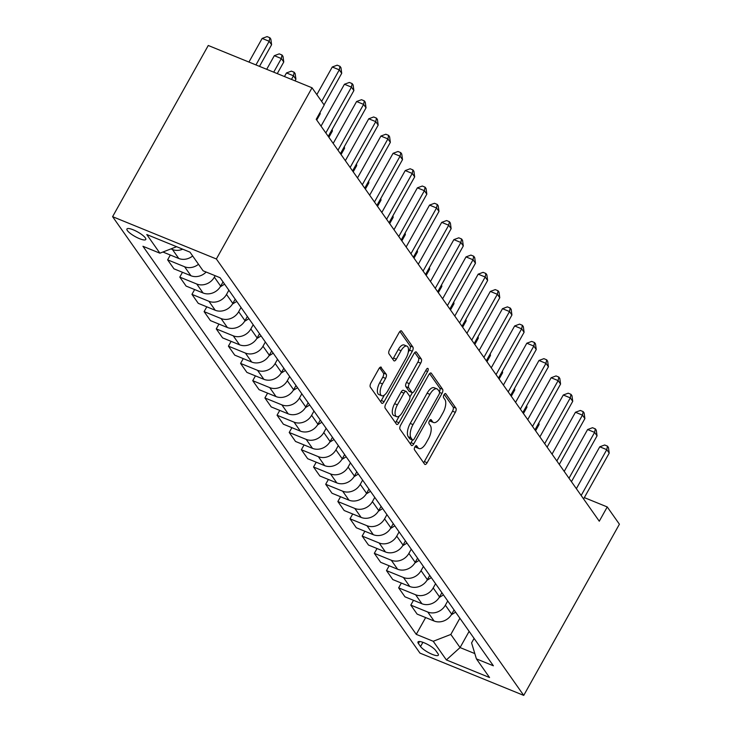 <?xml version="1.0" encoding="UTF-8"?>
<svg xmlns="http://www.w3.org/2000/svg" width="732" height="732" viewBox="0 0 732 732"><rect width="100%" height="100%" fill="white"/><g stroke="black" fill="none" stroke-linecap="round" stroke-linejoin="round"><path stroke-width="1.1" d="M414.907 446.868A2.315 1.016 112.2 0 0 414.477 449.777L424.624 464.18A3.303 1.446 112.2 0 0 424.935 464.445A3.303 1.446 112.2 0 0 427.14 462.734L455.313 412.326A3.303 1.446 112.2 0 0 455.926 408.172L445.779 393.761A2.315 1.016 112.2 0 0 445.559 393.578A2.315 1.016 112.2 0 0 444.013 394.777A2.315 1.016 112.2 0 0 443.592 397.686L444.9 399.553A10.587 4.639 112.2 0 1 442.952 412.848L440.6 417.048A10.587 4.639 112.2 0 1 433.554 422.51A10.587 4.639 112.2 0 1 432.539 421.678L431.221 419.811A2.315 1.016 112.2 0 0 431.002 419.628A2.315 1.016 112.2 0 0 429.464 420.818A2.315 1.016 112.2 0 0 429.034 423.727L430.343 425.594A10.587 4.639 112.2 0 1 428.394 438.898L426.042 443.098A10.587 4.639 112.2 0 1 418.997 448.56A10.587 4.639 112.2 0 1 417.981 447.719L416.673 445.852A2.315 1.016 112.2 0 0 416.444 445.669A2.315 1.016 112.2 0 0 414.907 446.868M127.386 230.58A10.779 2.626 -150.8 0 0 137.305 237.69A10.779 2.626 -150.8 0 0 145.778 239.501A10.779 2.626 -150.8 0 0 145.339 237.891A10.779 2.626 -150.8 0 0 135.42 230.79A10.779 2.626 -150.8 0 0 126.947 228.979A10.779 2.626 -150.8 0 0 127.386 230.58M381.381 367.363A3.303 1.446 112.2 0 0 381.061 367.107A3.303 1.446 112.2 0 0 378.856 368.809L370.95 382.955A3.303 1.446 112.2 0 0 370.346 387.109L381.61 403.103A3.303 1.446 112.2 0 0 381.93 403.369A3.303 1.446 112.2 0 0 384.126 401.658L412.299 351.25A3.303 1.446 112.2 0 0 412.912 347.096L401.648 331.102A3.303 1.446 112.2 0 0 401.328 330.837A3.303 1.446 112.2 0 0 399.123 332.548L389.58 349.631A3.303 1.446 112.2 0 0 388.967 353.785L393.789 360.629A3.303 1.446 112.2 0 0 394.109 360.894A3.303 1.446 112.2 0 0 396.314 359.183L401.045 350.71A8.848 3.88 112.2 0 1 406.937 346.145A8.848 3.88 112.2 0 1 406.15 357.966L387.603 391.153A8.848 3.88 112.2 0 1 381.711 395.719A8.848 3.88 112.2 0 1 382.497 383.897L385.59 378.371A3.303 1.446 112.2 0 0 386.203 374.217L380.649 367.071M523.737 695.4L619.409 524.213L607.249 506.947L599.279 521.211L316.224 119.316L324.194 105.042L312.033 87.785L216.361 258.972L523.737 695.4L419.967 653.109L112.591 216.672L216.361 258.972M400.651 425.118A3.303 1.446 112.2 0 0 400.038 429.272L411.302 445.266A3.303 1.446 112.2 0 0 411.622 445.532A3.303 1.446 112.2 0 0 413.827 443.821L442 393.413A3.303 1.446 112.2 0 0 442.604 389.259L431.34 373.265A3.303 1.446 112.2 0 0 431.02 373A3.303 1.446 112.2 0 0 428.824 374.702L400.651 425.118M396.46 424.185L385.188 408.191A3.303 1.446 112.2 0 1 385.801 404.037L413.973 353.629A3.303 1.446 112.2 0 1 416.179 351.918A3.303 1.446 112.2 0 1 416.49 352.183L421.312 359.028A3.303 1.446 112.2 0 1 420.708 363.182L409.28 383.623A3.303 1.446 112.2 0 0 408.666 387.786L411.869 392.325A3.303 1.446 112.2 0 0 412.18 392.59A3.303 1.446 112.2 0 0 414.385 390.879L426.28 369.596A2.315 1.016 112.2 0 1 427.827 368.397A2.315 1.016 112.2 0 1 427.616 371.49L398.977 422.739A3.303 1.446 112.2 0 1 396.771 424.45A3.303 1.446 112.2 0 1 396.46 424.185M437.937 653.63L435.796 650.592A10.449 2.544 -150.8 0 0 426.189 643.712A10.449 2.544 -150.8 0 0 417.981 641.955A10.449 2.544 -150.8 0 0 418.402 643.51L420.543 646.548A10.449 2.544 -150.8 0 0 430.151 653.429A10.449 2.544 -150.8 0 0 438.358 655.186A10.449 2.544 -150.8 0 0 437.937 653.63M474.098 638.405L471.582 642.897L476.422 658.882L493.386 665.8L220.067 277.712L203.093 270.794L189.963 252.147L146.775 234.542L159.905 253.19L142.941 246.272L416.261 634.36L433.234 641.278L450.83 634.443L459.888 618.229M476.422 658.882L489.552 677.53L446.364 659.925L433.234 641.278M312.033 87.785L208.263 45.485L112.591 216.672M607.249 506.947L584.337 497.614M469.13 631.35L460.071 647.564L474.812 653.575M450.83 634.443L460.071 647.564L446.364 659.925M182.478 272.295L179.788 277.108L196.752 284.016A13.478 11.666 -35.2 0 0 214.348 277.181L215.171 275.717M179.788 277.108L186.111 286.084L203.075 292.992A13.478 11.666 -35.2 0 0 220.671 286.157L223.04 281.93M194.639 289.552L191.949 294.365L208.913 301.282A13.478 11.666 -35.2 0 0 226.508 294.447L228.869 290.22M191.949 294.365L198.271 303.341L215.235 310.258A13.478 11.666 -35.2 0 0 232.831 303.423L235.192 299.196M206.799 306.818L204.109 311.631L221.073 318.548A13.478 11.666 -35.2 0 0 238.669 311.704L241.029 307.477M204.109 311.631L210.432 320.607L227.396 327.524A13.478 11.666 -35.2 0 0 244.991 320.68L247.352 316.462M218.95 324.084L216.26 328.897L233.234 335.814A13.478 11.666 -35.2 0 0 250.829 328.97L253.19 324.743M216.26 328.897L222.583 337.873L239.556 344.79A13.478 11.666 -35.2 0 0 257.152 337.946L259.512 333.719M231.111 341.35L228.421 346.163L245.394 353.071A13.478 11.666 -35.2 0 0 262.989 346.236L265.35 342.009M228.421 346.163L234.743 355.139L251.717 362.056A13.478 11.666 -35.2 0 0 269.312 355.212L271.673 350.985M243.271 358.607L240.581 363.42L257.545 370.337A13.478 11.666 -35.2 0 0 275.15 363.502L277.51 359.275M240.581 363.42L246.904 372.396L263.868 379.313A13.478 11.666 -35.2 0 0 281.472 372.478L283.833 368.251M255.431 375.873L252.741 380.686L269.705 387.603A13.478 11.666 -35.2 0 0 287.301 380.759L289.671 376.532M252.741 380.686L259.064 389.662L276.028 396.579A13.478 11.666 -35.2 0 0 293.623 389.744L295.993 385.517M267.592 393.139L264.902 397.952L281.866 404.869A13.478 11.666 -35.2 0 0 299.461 398.025L301.822 393.798M264.902 397.952L271.224 406.928L288.188 413.845A13.478 11.666 -35.2 0 0 305.784 407.001L308.145 402.774M279.743 410.405L277.053 415.218L294.026 422.135A13.478 11.666 -35.2 0 0 311.622 415.291L313.982 411.064M277.053 415.218L283.375 424.194L300.349 431.111A13.478 11.666 -35.2 0 0 317.944 424.267L320.305 420.04M291.903 427.671L289.213 432.475L306.186 439.392A13.478 11.666 -35.2 0 0 323.782 432.557L326.143 428.33M289.213 432.475L295.536 441.46L312.509 448.368A13.478 11.666 -35.2 0 0 330.105 441.533L332.465 437.306M304.064 444.928L301.374 449.741L318.347 456.658A13.478 11.666 -35.2 0 0 335.942 449.823L338.303 445.596M301.374 449.741L307.696 458.717L324.66 465.634A13.478 11.666 -35.2 0 0 342.265 458.799L344.626 454.572M316.224 462.194L313.534 467.007L330.498 473.924A13.478 11.666 -35.2 0 0 348.093 467.08L350.463 462.853M313.534 467.007L319.857 475.983L336.821 482.9A13.478 11.666 -35.2 0 0 354.416 476.056L356.786 471.829M328.384 479.46L325.694 484.273L342.658 491.19A13.478 11.666 -35.2 0 0 360.254 484.346L362.615 480.119M325.694 484.273L332.017 493.249L348.981 500.166A13.478 11.666 -35.2 0 0 366.576 493.322L368.937 489.095M340.536 496.726L337.855 501.539L354.819 508.447A13.478 11.666 -35.2 0 0 372.414 501.612L374.775 497.385M337.855 501.539L344.177 510.515L361.141 517.423A13.478 11.666 -35.2 0 0 378.737 510.588L381.098 506.361M352.696 513.983L350.006 518.796L366.979 525.713A13.478 11.666 -35.2 0 0 384.575 518.878L386.935 514.651M350.006 518.796L356.328 527.772L373.302 534.689A13.478 11.666 -35.2 0 0 390.897 527.854L393.258 523.627M364.856 531.249L362.166 536.062L379.139 542.979A13.478 11.666 -35.2 0 0 396.735 536.135L399.096 531.908M362.166 536.062L368.489 545.038L385.462 551.955A13.478 11.666 -35.2 0 0 403.058 545.111L405.418 540.893M377.017 548.515L374.327 553.328L391.291 560.245A13.478 11.666 -35.2 0 0 408.886 553.401L411.256 549.174M374.327 553.328L380.649 562.304L397.613 569.221A13.478 11.666 -35.2 0 0 415.209 562.377L417.579 558.15M389.177 565.781L386.487 570.594L403.451 577.502A13.478 11.666 -35.2 0 0 421.046 570.667L423.407 566.44M386.487 570.594L392.81 579.57L409.774 586.488A13.478 11.666 -35.2 0 0 427.369 579.643L429.73 575.416M401.337 583.038L398.647 587.851L415.611 594.768A13.478 11.666 -35.2 0 0 433.207 587.933L435.567 583.706M398.647 587.851L404.97 596.827L421.934 603.744A13.478 11.666 -35.2 0 0 439.529 596.909L441.89 592.682M413.488 600.304L410.798 605.117L427.772 612.034A13.478 11.666 -35.2 0 0 445.367 605.19L447.728 600.963M410.798 605.117L417.121 614.093L434.094 621.011A13.478 11.666 -35.2 0 0 451.69 614.175L454.05 609.948M425.649 617.57L416.261 634.36M170.318 255.029L167.628 259.842L173.951 268.818L190.924 275.735A13.478 11.666 -35.2 0 0 206.15 272.039M167.628 259.842L184.601 266.759A13.478 11.666 -35.2 0 0 198.5 264.27M162.925 252.018L178.764 258.469A13.478 11.666 -35.2 0 0 192.662 255.98M170.959 248.889L172.441 249.493A13.478 11.666 -35.2 0 0 182.707 249.191M176.595 246.702L159.905 253.19M415.126 446.502L415.181 446.575A10.587 4.639 112.2 0 0 416.188 447.417L418.997 448.56M433.554 422.51L430.745 421.367A10.587 4.639 112.2 0 1 429.73 420.534L429.684 420.461M423.563 462.67A3.303 1.446 112.2 0 0 424.34 461.59L452.513 411.183A3.303 1.446 112.2 0 0 453.117 407.029L444.242 394.42M439.429 391.803A3.303 1.446 112.2 0 0 439.804 388.116L429.593 373.622M410.24 443.766A3.303 1.446 112.2 0 0 411.018 442.677L412.528 439.978M412.445 439.859A2.315 1.016 112.2 0 0 412.665 440.042A2.315 1.016 112.2 0 0 414.211 438.843L438.935 394.594A2.315 1.016 112.2 0 0 439.365 391.684L437.983 389.717A10.587 4.639 112.2 0 0 436.967 388.884A10.587 4.639 112.2 0 0 429.913 394.347L413.013 424.587A10.587 4.639 112.2 0 0 411.064 437.892L412.445 439.859L409.636 438.715A2.315 1.016 112.2 0 0 409.865 438.898A2.315 1.016 112.2 0 0 410.149 438.916M436.967 388.884L434.158 387.74A10.587 4.639 112.2 0 0 427.113 393.203L429.913 394.347M409.636 438.715L408.255 436.748A10.587 4.639 112.2 0 1 410.213 423.444L427.113 393.203M414.751 352.54L418.512 357.884L421.312 359.028M409.792 391.474A3.303 1.446 112.2 0 1 409.38 391.446A3.303 1.446 112.2 0 1 409.06 391.181L405.867 386.642A3.303 1.446 112.2 0 1 406.47 382.479L417.899 362.038A3.303 1.446 112.2 0 0 418.512 357.884M412.363 392.627L409.92 396.991M399.288 416.032L396.168 421.595L398.977 422.739M397.421 404.842A8.848 3.88 112.2 0 0 396.634 416.664A8.848 3.88 112.2 0 0 402.527 412.089L409.069 400.404A3.303 1.446 112.2 0 0 409.673 396.241L406.48 391.702A3.303 1.446 112.2 0 0 406.159 391.437A3.303 1.446 112.2 0 0 403.954 393.148L397.421 404.842L394.621 403.698A8.848 3.88 112.2 0 0 393.834 415.52L396.634 416.664M403.671 390.559A3.303 1.446 112.2 0 0 403.359 390.293A3.303 1.446 112.2 0 0 401.154 392.004L403.954 393.148M394.621 403.698L401.154 392.004M395.399 422.684A3.303 1.446 112.2 0 0 396.168 421.595M381.711 395.719L378.911 394.575A8.848 3.88 112.2 0 1 379.698 382.754L382.781 377.227A3.303 1.446 112.2 0 0 383.394 373.073L379.633 367.729M406.937 346.145L404.137 345.001A8.848 3.88 112.2 0 0 398.245 349.567L401.045 350.71M392.727 359.128A3.303 1.446 112.2 0 0 393.505 358.04L398.245 349.567M408.236 352.376L409.499 350.106A3.303 1.446 112.2 0 0 410.112 345.952L399.901 331.459M380.548 401.603A3.303 1.446 112.2 0 0 381.326 400.523L384.364 395.088M451.315 614.807L455.615 612.172M535.595 430.791L539.091 424.533L538.45 423.627M538.871 422.886L539.091 424.533M581.162 495.491L606.773 449.658L609.207 453.108L583.587 498.94M576.359 488.674L599.764 446.804L606.773 449.658L607.468 446.127L608.448 447.508L609.207 453.108M599.764 446.804L604.669 444.983L607.468 446.127M439.154 597.541L443.455 594.906M523.435 413.525L526.93 407.267L526.299 406.361M526.711 405.629L526.93 407.267M426.994 580.275L431.304 577.639M511.275 396.268L514.77 390L514.139 389.104M514.55 388.363L514.77 390M414.834 563.009L419.143 560.373M499.114 379.002L502.619 372.744L501.978 371.838M502.39 371.097L502.619 372.744M569.002 478.225L594.613 432.392L597.047 435.851L571.427 481.683M564.198 471.417L587.604 429.538L594.613 432.392L595.317 428.861L596.287 430.242L597.047 435.851M587.604 429.538L592.508 427.717L595.317 428.861M556.842 460.968L582.452 415.126L584.886 418.585L559.275 464.417M552.038 454.151L575.443 412.272L582.452 415.126L583.157 411.604L584.127 412.976L584.886 418.585M575.443 412.272L580.348 410.46L583.157 411.604M544.681 443.702L570.301 397.869L572.726 401.319L547.115 447.151M539.887 436.885L563.283 395.005L570.301 397.869L570.997 394.338L571.966 395.719L572.726 401.319M563.283 395.005L568.188 393.194L570.997 394.338M402.682 545.752L406.983 543.117M486.954 361.736L490.458 355.478L489.818 354.572M490.23 353.831L490.458 355.478M532.521 426.436L558.141 380.603L560.575 384.053L534.955 429.885M527.726 419.619L551.132 377.749L558.141 380.603L558.836 377.072L559.806 378.453L560.575 384.053M551.132 377.749L556.036 375.928L558.836 377.072M390.522 528.486L394.822 525.851M474.803 344.47L478.298 338.211L477.657 337.306M478.078 336.564L478.298 338.211M378.362 511.22L382.662 508.584M462.642 327.213L466.138 320.945L465.506 320.049M465.918 319.308L466.138 320.945M366.201 493.954L370.511 491.318M450.482 309.947L453.977 303.688L453.346 302.783M453.758 302.042L453.977 303.688M354.041 476.697L358.351 474.052M438.322 292.681L441.826 286.422L441.186 285.517M441.597 284.775L441.826 286.422M341.89 459.431L346.19 456.795M426.161 275.415L429.666 269.156L429.025 268.251M429.437 267.509L429.666 269.156M520.361 409.17L545.981 363.337L548.414 366.787L522.794 412.628M515.566 402.353L538.972 360.483L545.981 363.337L546.676 359.805L547.655 361.187L548.414 366.787M538.972 360.483L543.876 358.662L546.676 359.805M508.209 391.913L533.82 346.071L536.254 349.53L510.634 395.362M503.406 385.096L526.811 343.217L533.82 346.071L534.525 342.539L535.495 343.921L536.254 349.53M526.811 343.217L531.716 341.405L534.525 342.539M496.049 374.647L521.66 328.814L524.094 332.264L498.483 378.096M491.245 367.83L514.651 325.95L521.66 328.814L522.364 325.283L523.334 326.664L524.094 332.264M514.651 325.95L519.555 324.139L522.364 325.283M483.889 357.381L509.509 311.548L511.933 314.998L486.322 360.83M479.085 350.564L502.491 308.684L509.509 311.548L510.204 308.016L511.174 309.398L511.933 314.998M502.491 308.684L507.395 306.873L510.204 308.016M471.728 340.115L497.348 294.282L499.773 297.732L474.162 343.573M466.934 333.298L490.33 291.428L497.348 294.282L498.044 290.75L499.014 292.132L499.773 297.732M490.33 291.428L495.244 289.607L498.044 290.75M329.729 442.165L334.03 439.529M414.01 258.158L417.505 251.89L416.865 250.994M417.286 250.252L417.505 251.89M459.568 322.849L485.188 277.016L487.622 280.475L462.002 326.307M454.773 316.041L478.179 274.161L485.188 277.016L485.883 273.484L486.862 274.866L487.622 280.475M478.179 274.161L483.083 272.341L485.883 273.484M317.569 424.899L321.87 422.263M401.85 240.892L405.345 234.633L404.705 233.728M405.125 232.986L405.345 234.633M447.417 305.592L473.028 259.759L475.461 263.209L449.841 309.041M442.613 298.775L466.019 256.895L473.028 259.759L473.723 256.227L474.702 257.609L475.461 263.209M466.019 256.895L470.923 255.084L473.723 256.227M305.409 407.632L309.718 404.997M389.689 223.626L393.185 217.367L392.553 216.462M392.965 215.72L393.185 217.367M435.256 288.326L460.867 242.493L463.301 245.943L437.69 291.775M430.453 281.509L453.858 239.629L460.867 242.493L461.572 238.961L462.542 240.343L463.301 245.943M453.858 239.629L458.763 237.818L461.572 238.961M293.248 390.376L297.558 387.74M377.529 206.36L381.024 200.101L380.393 199.196M380.805 198.454L381.024 200.101M423.096 271.06L448.707 225.227L451.141 228.677L425.53 274.509M418.292 264.243L441.698 222.372L448.707 225.227L449.411 221.695L450.381 223.077L451.141 228.677M441.698 222.372L446.602 220.552L449.411 221.695M281.097 373.11L285.398 370.474M365.369 189.094L368.873 182.835L368.233 181.929M368.644 181.197L368.873 182.835M410.936 253.794L436.556 207.961L438.98 211.42L413.37 257.252M406.141 246.986L429.538 205.106L436.556 207.961L437.251 204.429L438.221 205.811L438.98 211.42M429.538 205.106L434.451 203.286L437.251 204.429M268.937 355.844L273.237 353.208M353.208 171.837L356.713 165.578L356.072 164.673M356.484 163.931L356.713 165.578M398.775 236.537L424.395 190.695L426.829 194.154L401.209 239.986M393.981 229.72L417.386 187.84L424.395 190.695L425.091 187.172L426.07 188.554L426.829 194.154M417.386 187.84L422.291 186.029L425.091 187.172M256.776 338.577L261.077 335.942M341.057 154.571L344.552 148.312L343.912 147.406M344.333 146.665L344.552 148.312M244.616 321.321L248.917 318.685M328.897 137.305L332.392 131.046L331.761 130.14M332.172 129.399L332.392 131.046M232.456 304.055L236.765 301.419M316.736 120.039L320.232 113.78L319.719 113.048M320.058 112.454L320.232 113.78M220.295 286.788L224.605 284.153M295.023 80.849L295.92 79.257L293.486 75.799L286.477 72.944L284.464 76.54M286.477 72.944L291.382 71.132L294.182 72.267L293.486 75.799L291.473 79.404M294.182 72.267L295.161 73.648L295.92 79.257M386.624 219.271L412.235 173.438L414.669 176.888L389.049 222.72M381.82 212.454L405.226 170.574L412.235 173.438L412.93 169.906L413.909 171.288L414.669 176.888M405.226 170.574L410.13 168.763L412.93 169.906M374.464 202.005L400.075 156.172L402.508 159.622L376.889 205.454M369.66 195.188L393.066 153.317L400.075 156.172L400.779 152.64L401.749 154.022L402.508 159.622M393.066 153.317L397.97 151.497L400.779 152.64M362.303 184.739L387.914 138.906L390.348 142.356L364.737 188.197M357.5 177.922L380.905 136.051L387.914 138.906L388.619 135.374L389.589 136.756L390.348 142.356M380.905 136.051L385.81 134.231L388.619 135.374M350.143 167.482L375.763 121.64L378.188 125.099L352.577 170.931M345.348 160.665L368.745 118.785L375.763 121.64L376.458 118.117L377.428 119.49L378.188 125.099M368.745 118.785L373.649 116.974L376.458 118.117M337.983 150.216L363.603 104.383L366.037 107.833L340.417 153.665M333.188 143.399L356.594 101.519L363.603 104.383L364.298 100.851L365.268 102.233L366.037 107.833M356.594 101.519L361.498 99.708L364.298 100.851M277.263 73.612L283.76 61.991L281.326 58.542L274.317 55.678L266.704 69.302M274.317 55.678L279.221 53.866L282.03 55.01L281.326 58.542L273.713 72.166M282.03 55.01L283 56.391L283.76 61.991M325.822 132.95L351.442 87.117L353.876 90.567L328.256 136.399M321.028 126.133L344.433 84.262L351.442 87.117L352.138 83.585L353.117 84.967L353.876 90.567M344.433 84.262L349.338 82.442L352.138 83.585M259.503 66.374L271.599 44.725L269.166 41.276L262.157 38.412L248.944 62.064M262.157 38.412L267.061 36.6L269.87 37.744L269.166 41.276L255.953 64.919M269.87 37.744L270.84 39.125L271.599 44.725M321.641 101.419L339.282 69.851L341.716 73.301L324.075 104.877M316.837 94.602L332.273 66.996L339.282 69.851L339.987 66.319L340.956 67.701L341.716 73.301M332.273 66.996L337.178 65.175L339.987 66.319M214.348 277.181L220.671 286.157M226.508 294.447L232.831 303.423M238.669 311.704L244.991 320.68M250.829 328.97L257.152 337.946M262.989 346.236L269.312 355.212M275.15 363.502L281.472 372.478M287.301 380.759L293.623 389.744M299.461 398.025L305.784 407.001M311.622 415.291L317.944 424.267M323.782 432.557L330.105 441.533M335.942 449.823L342.265 458.799M348.093 467.08L354.416 476.056M360.254 484.346L366.576 493.322M372.414 501.612L378.737 510.588M384.575 518.878L390.897 527.854M396.735 536.135L403.058 545.111M408.886 553.401L415.209 562.377M421.046 570.667L427.369 579.643M433.207 587.933L439.529 596.909M445.367 605.19L451.69 614.175M427.772 612.034L434.094 621.011M415.611 594.768L421.934 603.744M403.451 577.502L409.774 586.488M391.291 560.245L397.613 569.221M379.139 542.979L385.462 551.955M366.979 525.713L373.302 534.689M354.819 508.447L361.141 517.423M342.658 491.19L348.981 500.166M330.498 473.924L336.821 482.9M318.347 456.658L324.66 465.634M306.186 439.392L312.509 448.368M294.026 422.135L300.349 431.111M281.866 404.869L288.188 413.845M269.705 387.603L276.028 396.579M257.545 370.337L263.868 379.313M245.394 353.071L251.717 362.056M233.234 335.814L239.556 344.79M221.073 318.548L227.396 327.524M208.913 301.282L215.235 310.258M196.752 284.016L203.075 292.992M184.601 266.759L190.924 275.735M172.441 249.493L178.764 258.469M422.904 642.321L420.543 646.548M419.528 641.507L418.402 643.51M415.181 446.575L417.981 447.719M430.718 419.601L431.221 419.811M429.73 420.534L432.539 421.678M445.276 393.56L445.779 393.761M453.117 407.029L455.926 408.172M452.513 411.183L455.313 412.326M424.34 461.59L427.14 462.734M416.16 445.651L416.673 445.852M430.617 372.963L431.34 373.265M439.804 388.116L442.604 389.259M439.548 392.416L442 393.413M411.018 442.677L413.827 443.821M410.213 423.444L413.013 424.587M408.255 436.748L411.064 437.892M415.767 351.882L416.49 352.183M417.899 362.038L420.708 363.182M406.47 382.479L409.28 383.623M405.867 386.642L408.666 387.786M409.06 391.181L411.869 392.325M425.667 370.694L427.616 371.49M383.394 373.073L386.203 374.217M382.781 377.227L385.59 378.371M379.698 382.754L382.497 383.897M393.505 358.04L396.314 359.183M400.916 330.8L401.648 331.102M410.112 345.952L412.912 347.096M409.499 350.106L412.299 351.25M381.326 400.523L384.126 401.658M409.865 438.898L412.665 440.042M409.38 391.446L412.18 392.59M403.359 390.293L406.159 391.437"/></g></svg>
